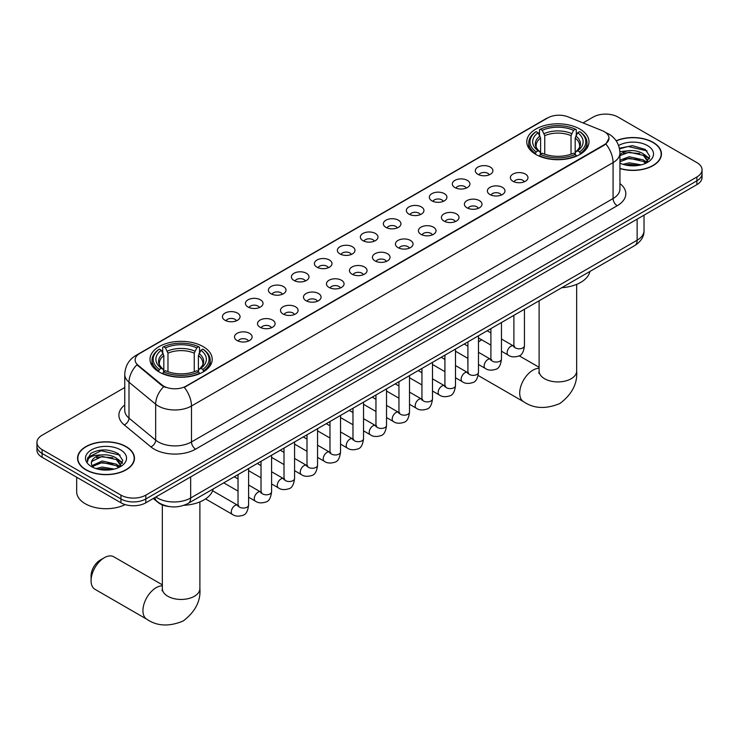 <?xml version="1.0" encoding="UTF-8"?>
<svg xmlns="http://www.w3.org/2000/svg" width="739" height="739" viewBox="0 0 739 739"><rect width="100%" height="100%" fill="white"/><g stroke="black" fill="none" stroke-linecap="round" stroke-linejoin="round"><path stroke-width="1.11" d="M203.105 346.591A31.103 17.958 0 0 0 169.213 342.702A31.103 17.958 0 0 0 150.008 359.283A31.103 17.958 0 0 0 159.125 371.985A31.103 17.958 0 0 0 193.018 375.874A31.103 17.958 0 0 0 212.213 359.283A31.103 17.958 0 0 0 203.105 346.591M579.875 129.066A31.103 17.958 0 0 0 545.982 125.168A31.103 17.958 0 0 0 526.787 141.759A31.103 17.958 0 0 0 535.895 154.46A31.103 17.958 0 0 0 569.787 158.349A31.103 17.958 0 0 0 588.992 141.759A31.103 17.958 0 0 0 579.875 129.066M477.884 174.293A8.803 5.081 180 0 1 476.138 172.852A8.803 5.081 180 0 1 479.057 166.543A8.803 5.081 180 0 1 490.336 167.106A8.803 5.081 180 0 1 492.082 172.852A8.803 5.081 180 0 1 477.884 174.293M489.264 174.82A5.284 3.048 0 0 0 487.842 173.332A5.284 3.048 0 0 0 482.641 172.566A5.284 3.048 0 0 0 478.955 174.82M454.901 187.567A8.803 5.081 180 0 1 453.146 186.126A8.803 5.081 180 0 1 456.065 179.808A8.803 5.081 180 0 1 467.344 180.381A8.803 5.081 180 0 1 469.089 186.126A8.803 5.081 180 0 1 454.901 187.567M466.272 188.094A5.284 3.048 0 0 0 464.859 186.607A5.284 3.048 0 0 0 459.649 185.831A5.284 3.048 0 0 0 455.972 188.094M431.909 200.842A8.803 5.081 180 0 1 430.163 199.401A8.803 5.081 180 0 1 433.072 193.082A8.803 5.081 180 0 1 444.361 193.646A8.803 5.081 180 0 1 446.107 199.401A8.803 5.081 180 0 1 431.909 200.842M443.28 201.368A5.284 3.048 0 0 0 441.867 199.881A5.284 3.048 0 0 0 436.666 199.105A5.284 3.048 0 0 0 432.98 201.368M408.916 214.107A8.803 5.081 180 0 1 407.171 212.675A8.803 5.081 180 0 1 410.09 206.357A8.803 5.081 180 0 1 421.369 206.92A8.803 5.081 180 0 1 423.114 212.675A8.803 5.081 180 0 1 408.916 214.107M420.297 214.633A5.284 3.048 0 0 0 418.874 213.155A5.284 3.048 0 0 0 413.674 212.379A5.284 3.048 0 0 0 409.988 214.633M385.934 227.381A8.803 5.081 180 0 1 384.188 225.94A8.803 5.081 180 0 1 387.097 219.631A8.803 5.081 180 0 1 398.376 220.194A8.803 5.081 180 0 1 400.132 225.94A8.803 5.081 180 0 1 385.934 227.381M397.305 227.908A5.284 3.048 0 0 0 395.892 226.42A5.284 3.048 0 0 0 390.691 225.654A5.284 3.048 0 0 0 387.005 227.908M362.941 240.655A8.803 5.081 180 0 1 361.195 239.214A8.803 5.081 180 0 1 364.115 232.896A8.803 5.081 180 0 1 375.394 233.469A8.803 5.081 180 0 1 377.139 239.214A8.803 5.081 180 0 1 362.941 240.655M374.322 241.182A5.284 3.048 0 0 0 372.899 239.695A5.284 3.048 0 0 0 367.699 238.919A5.284 3.048 0 0 0 364.013 241.182M339.958 253.93A8.803 5.081 180 0 1 338.213 252.489A8.803 5.081 180 0 1 341.122 246.17A8.803 5.081 180 0 1 352.401 246.743A8.803 5.081 180 0 1 354.147 252.489A8.803 5.081 180 0 1 339.958 253.93M351.33 254.456A5.284 3.048 0 0 0 349.916 252.969A5.284 3.048 0 0 0 344.716 252.193A5.284 3.048 0 0 0 341.03 254.456M316.966 267.195A8.803 5.081 180 0 1 315.22 265.763A8.803 5.081 180 0 1 318.139 259.444A8.803 5.081 180 0 1 329.418 260.008A8.803 5.081 180 0 1 331.164 265.763A8.803 5.081 180 0 1 316.966 267.195M328.347 267.721A5.284 3.048 0 0 0 326.924 266.243A5.284 3.048 0 0 0 321.724 265.467A5.284 3.048 0 0 0 318.038 267.721M293.983 280.469A8.803 5.081 180 0 1 292.228 279.028A8.803 5.081 180 0 1 295.147 272.719A8.803 5.081 180 0 1 306.426 273.282A8.803 5.081 180 0 1 308.172 279.028A8.803 5.081 180 0 1 293.983 280.469M305.355 280.996A5.284 3.048 0 0 0 303.941 279.508A5.284 3.048 0 0 0 298.732 278.742A5.284 3.048 0 0 0 295.055 280.996M270.991 293.743A8.803 5.081 180 0 1 269.245 292.302A8.803 5.081 180 0 1 272.164 285.984A8.803 5.081 180 0 1 283.443 286.556A8.803 5.081 180 0 1 285.189 292.302A8.803 5.081 180 0 1 270.991 293.743M282.372 294.27A5.284 3.048 0 0 0 280.949 292.783A5.284 3.048 0 0 0 275.749 292.007A5.284 3.048 0 0 0 272.063 294.27M247.999 307.018A8.803 5.081 180 0 1 246.253 305.577A8.803 5.081 180 0 1 249.172 299.258A8.803 5.081 180 0 1 260.451 299.831A8.803 5.081 180 0 1 262.197 305.577A8.803 5.081 180 0 1 247.999 307.018M259.38 307.544A5.284 3.048 0 0 0 257.966 306.057A5.284 3.048 0 0 0 252.756 305.281A5.284 3.048 0 0 0 249.08 307.544M225.016 320.283A8.803 5.081 180 0 1 223.27 318.851A8.803 5.081 180 0 1 226.18 312.532A8.803 5.081 180 0 1 237.459 313.096A8.803 5.081 180 0 1 239.214 318.851A8.803 5.081 180 0 1 225.016 320.283M236.388 320.809A5.284 3.048 0 0 0 234.974 319.331A5.284 3.048 0 0 0 229.774 318.555A5.284 3.048 0 0 0 226.088 320.809M512.949 181.267A8.803 5.081 180 0 1 511.203 179.826A8.803 5.081 180 0 1 514.113 173.508A8.803 5.081 180 0 1 525.392 174.081A8.803 5.081 180 0 1 527.138 179.826A8.803 5.081 180 0 1 512.949 181.267M524.321 181.794A5.284 3.048 0 0 0 522.907 180.307A5.284 3.048 0 0 0 517.706 179.531A5.284 3.048 0 0 0 514.021 181.794M489.957 194.533A8.803 5.081 180 0 1 488.211 193.101A8.803 5.081 180 0 1 491.13 186.782A8.803 5.081 180 0 1 502.409 187.346A8.803 5.081 180 0 1 504.155 193.101A8.803 5.081 180 0 1 489.957 194.533M501.338 195.068A5.284 3.048 0 0 0 499.915 193.581A5.284 3.048 0 0 0 494.714 192.805A5.284 3.048 0 0 0 491.029 195.068M466.974 207.807A8.803 5.081 180 0 1 465.228 206.375A8.803 5.081 180 0 1 468.138 200.057A8.803 5.081 180 0 1 479.417 200.62A8.803 5.081 180 0 1 481.163 206.375A8.803 5.081 180 0 1 466.974 207.807M478.345 208.333A5.284 3.048 0 0 0 476.932 206.846A5.284 3.048 0 0 0 471.731 206.079A5.284 3.048 0 0 0 468.046 208.333M443.982 221.081A8.803 5.081 180 0 1 442.236 219.64A8.803 5.081 180 0 1 445.155 213.331A8.803 5.081 180 0 1 456.434 213.894A8.803 5.081 180 0 1 458.18 219.64A8.803 5.081 180 0 1 443.982 221.081M455.363 221.608A5.284 3.048 0 0 0 453.94 220.12A5.284 3.048 0 0 0 448.739 219.354A5.284 3.048 0 0 0 445.054 221.608M420.999 234.355A8.803 5.081 180 0 1 419.244 232.914A8.803 5.081 180 0 1 422.163 226.596A8.803 5.081 180 0 1 433.442 227.169A8.803 5.081 180 0 1 435.188 232.914A8.803 5.081 180 0 1 420.999 234.355M432.37 234.882A5.284 3.048 0 0 0 430.957 233.395A5.284 3.048 0 0 0 425.747 232.619A5.284 3.048 0 0 0 422.071 234.882M398.007 247.62A8.803 5.081 180 0 1 396.261 246.189A8.803 5.081 180 0 1 399.18 239.87A8.803 5.081 180 0 1 410.459 240.434A8.803 5.081 180 0 1 412.205 246.189A8.803 5.081 180 0 1 398.007 247.62M409.388 248.156A5.284 3.048 0 0 0 407.965 246.669A5.284 3.048 0 0 0 402.764 245.893A5.284 3.048 0 0 0 399.078 248.156M375.015 260.895A8.803 5.081 180 0 1 373.269 259.463A8.803 5.081 180 0 1 376.188 253.144A8.803 5.081 180 0 1 387.467 253.708A8.803 5.081 180 0 1 389.213 259.463A8.803 5.081 180 0 1 375.015 260.895M386.395 261.421A5.284 3.048 0 0 0 384.982 259.943A5.284 3.048 0 0 0 379.772 259.167A5.284 3.048 0 0 0 376.096 261.421M352.032 274.169A8.803 5.081 180 0 1 350.286 272.728A8.803 5.081 180 0 1 353.196 266.419A8.803 5.081 180 0 1 364.475 266.982A8.803 5.081 180 0 1 366.23 272.728A8.803 5.081 180 0 1 352.032 274.169M363.403 274.696A5.284 3.048 0 0 0 361.99 273.208A5.284 3.048 0 0 0 356.789 272.442A5.284 3.048 0 0 0 353.103 274.696M329.04 287.443A8.803 5.081 180 0 1 327.294 286.002A8.803 5.081 180 0 1 330.213 279.684A8.803 5.081 180 0 1 341.492 280.257A8.803 5.081 180 0 1 343.238 286.002A8.803 5.081 180 0 1 329.04 287.443M340.42 287.97A5.284 3.048 0 0 0 338.998 286.483A5.284 3.048 0 0 0 333.797 285.707A5.284 3.048 0 0 0 330.111 287.97M306.057 300.718A8.803 5.081 180 0 1 304.311 299.277A8.803 5.081 180 0 1 307.221 292.958A8.803 5.081 180 0 1 318.5 293.522A8.803 5.081 180 0 1 320.246 299.277A8.803 5.081 180 0 1 306.057 300.718M317.428 301.244A5.284 3.048 0 0 0 316.015 299.757A5.284 3.048 0 0 0 310.814 298.981A5.284 3.048 0 0 0 307.128 301.244M283.065 313.983A8.803 5.081 180 0 1 281.319 312.551A8.803 5.081 180 0 1 284.238 306.232A8.803 5.081 180 0 1 295.517 306.796A8.803 5.081 180 0 1 297.263 312.551A8.803 5.081 180 0 1 283.065 313.983M294.445 314.509A5.284 3.048 0 0 0 293.023 313.031A5.284 3.048 0 0 0 287.822 312.255A5.284 3.048 0 0 0 284.136 314.509M260.082 327.257A8.803 5.081 180 0 1 258.336 325.816A8.803 5.081 180 0 1 261.246 319.507A8.803 5.081 180 0 1 272.525 320.07A8.803 5.081 180 0 1 274.271 325.816A8.803 5.081 180 0 1 260.082 327.257M271.453 327.783A5.284 3.048 0 0 0 270.04 326.296A5.284 3.048 0 0 0 264.83 325.529A5.284 3.048 0 0 0 261.153 327.783M237.09 340.531A8.803 5.081 180 0 1 235.344 339.09A8.803 5.081 180 0 1 238.263 332.772A8.803 5.081 180 0 1 249.542 333.344A8.803 5.081 180 0 1 251.288 339.09A8.803 5.081 180 0 1 237.09 340.531M248.47 341.058A5.284 3.048 0 0 0 247.048 339.57A5.284 3.048 0 0 0 241.847 338.795A5.284 3.048 0 0 0 238.161 341.058M602.248 130.674A15.842 9.145 180 0 1 604.363 131.699A15.842 9.145 180 0 1 609.001 138.165A15.842 9.145 180 0 1 604.363 144.632L186.089 386.118A15.842 9.145 180 0 1 161.915 384.899L137.99 365.168A15.842 9.145 180 0 1 135.117 359.921A15.842 9.145 180 0 1 139.763 353.454L547.784 117.889A15.842 9.145 180 0 1 568.079 116.864L602.248 130.674M169.12 506.548A17.607 10.161 180 0 1 157.989 502.391L153.269 498.502M619.947 168.584A28.461 16.434 0 0 0 661.451 153.98A28.461 16.434 0 0 0 653.119 142.359A28.461 16.434 0 0 0 616.123 140.743M126.129 446.615A28.461 16.434 0 0 0 95.119 443.049A28.461 16.434 0 0 0 77.549 458.226A28.461 16.434 0 0 0 85.881 469.847A28.461 16.434 0 0 0 116.901 473.413A28.461 16.434 0 0 0 134.47 458.226A28.461 16.434 0 0 0 126.129 446.615M609.001 138.165L605.897 143.994L604.363 145.103L184.307 387.393A20.535 11.861 60 0 1 191.484 406.007A23.472 13.551 180 0 1 158.294 406.007A23.472 13.551 180 0 1 155.661 404.196L129.002 382.211A23.472 13.551 180 0 1 124.762 374.442L124.762 410.376A23.472 13.551 0 0 0 129.002 418.145L155.661 440.13A23.472 13.551 0 0 0 158.294 441.94A23.472 13.551 0 0 0 191.484 441.94L613.074 198.542A23.472 13.551 0 0 0 619.947 188.953L619.947 153.019A23.472 13.551 180 0 1 613.074 162.598A20.535 11.861 -120 0 0 605.897 143.994M124.762 387.513L42.105 435.234A17.607 10.161 0 0 0 36.95 442.421L36.95 450.088A17.607 10.161 0 0 0 42.105 457.275L120.947 502.788L120.947 498.954A17.607 10.161 0 0 0 145.842 498.954L696.895 180.815A17.607 10.161 0 0 0 702.05 173.619A17.607 10.161 0 0 1 696.895 180.815L145.842 498.954A17.607 10.161 0 0 1 120.947 498.954L42.105 453.441L120.947 498.954L120.947 495.121A17.607 10.161 0 0 0 145.842 495.121L696.895 176.981A17.607 10.161 0 0 0 702.05 169.794A17.607 10.161 0 0 0 696.895 162.608L618.053 117.085A17.607 10.161 0 0 0 593.158 117.085L583.053 122.914M36.95 446.254A17.607 10.161 0 0 0 42.105 453.441A17.607 10.161 0 0 1 36.95 446.254M165.471 387.393L161.915 385.592L136.918 364.789A20.535 13.736 129.5 0 0 129.002 382.211L129.002 418.145A5.866 3.926 -50.5 0 1 124.198 424.879A29.338 16.942 180 0 1 124.762 405M36.95 442.421A17.607 10.161 0 0 0 42.105 449.608L120.947 495.121M120.947 502.788A17.607 10.161 0 0 0 145.842 502.788L696.895 184.639A17.607 10.161 0 0 0 702.05 177.452L702.05 169.794M619.947 168.39A28.165 16.258 0 0 0 661.156 153.98A28.165 16.258 0 0 0 652.906 142.479A28.165 16.258 0 0 0 616.234 140.909M622.977 164.335L629.194 162.811L641.258 164.834M625.406 165L629.194 164.335L638.727 165.37M619.947 160.215L629.194 156.723L643.364 159.929L646.385 162.811M619.947 161.73L629.194 158.248L643.364 161.453L645.6 163.337M619.91 151.661L628.381 150.728A14.669 8.471 0 0 0 619.947 154.894M628.381 150.728C634.007 150.137 639.004 151.181 643.364 153.851L647.66 160.603L647.558 161.721M619.947 155.652L629.194 152.16L643.364 155.366L647.613 161.37M619.947 162.709L620.788 163.513M619.947 163.143A20.535 11.861 0 0 0 647.512 162.368A20.535 11.861 0 0 0 647.512 145.592A20.535 11.861 0 0 0 618.598 145.518M645.84 163.227L649.793 156.289L645.286 149.454L632.445 145.657L619.411 148.234M619.55 148.89L628.15 146.488L647.096 150.904M623.614 153.416L628.15 152.576L639.762 153.555M646.062 156.28L649.322 159.014M623.614 159.504L628.15 158.663L639.762 159.642M646.062 162.368L646.542 162.682M625.804 165.083L638.505 165.397M644.325 154.543L649.507 158.469M644.325 160.631L647.022 162.257M86.094 469.727A28.165 16.258 0 0 0 116.79 473.256A28.165 16.258 0 0 0 134.175 458.226A28.165 16.258 0 0 0 125.926 446.735A28.165 16.258 0 0 0 95.229 443.206A28.165 16.258 0 0 0 77.844 458.226A28.165 16.258 0 0 0 86.094 469.727M76.671 477.228L76.671 491.768A29.338 16.942 0 0 0 85.262 503.749A29.338 16.942 0 0 0 125.177 504.589M95.996 468.581L102.213 467.066L114.268 469.089M98.426 469.247L102.213 468.581L111.737 469.616M118.859 467.482L122.813 460.536L118.305 453.709C108.651 448.721 99.442 448.665 90.685 453.534L87.304 459.732L87.627 461.718C87.812 457.256 92.403 455.012 101.391 454.984A14.669 8.471 0 0 0 91.34 463.02A14.669 8.471 0 0 0 92.052 465.625L102.213 460.979L116.383 464.184L119.404 467.057M92.541 466.438L102.213 462.494L116.383 465.709L118.609 467.593M101.391 454.984C107.026 454.393 112.014 455.427 116.383 458.097L120.679 464.859L120.577 465.976M91.34 463.187L91.839 461.385L102.213 456.416L116.383 459.621L120.633 465.616M92.052 465.625L93.798 467.769M120.531 449.848A20.535 11.861 0 0 0 91.488 449.848A20.535 11.861 0 0 0 91.488 466.614A20.535 11.861 0 0 0 120.531 466.614A20.535 11.861 0 0 0 120.531 449.848M87.304 459.87L87.941 457.358L101.169 450.744L120.115 455.159M96.633 457.663L101.169 456.822L112.781 457.81M119.081 460.536L122.341 463.27M96.633 463.75L101.169 462.91L112.781 463.889M119.081 466.623L119.561 466.937M98.814 469.339L111.524 469.653M117.344 458.799L122.526 462.725M117.344 464.886L120.041 466.512M467.916 361.547A18.78 10.845 120 0 0 467.842 363.172L467.842 358.378A12.914 7.455 -60 0 1 467.842 358.341M481.745 339.829A18.78 10.845 120 0 0 481.117 340.171L478.475 341.704L481.117 340.171A18.78 10.845 120 0 0 478.475 342.009M467.842 363.172A18.78 10.845 120 0 0 467.916 364.715M535.332 154.128L536.172 151.901A27.934 16.129 0 0 1 536.172 131.616L538.094 132.724A25.237 14.568 0 0 0 538.094 150.793L539.987 151.874L540.597 154.137M540.597 153.213L540.597 138.045L538.094 132.724M539.488 135.126L539.488 129.695L540.32 129.223A27.934 16.129 0 0 1 575.45 129.223L573.529 130.332A25.237 14.568 0 0 0 542.241 130.332L544.745 135.643L544.745 154.202M571.025 154.202L571.025 135.643L573.529 130.332M561.769 287.711A32.276 18.632 0 0 0 589.925 271.453M539.488 155.735A29.107 16.803 0 0 0 576.291 155.735L575.45 154.294A27.934 16.129 0 0 1 540.32 154.294L539.488 156.234M576.291 156.234L576.291 155.735M536.172 131.616L535.332 132.096A29.107 16.803 0 0 0 528.782 142.719A29.107 16.803 0 0 0 535.332 153.343M575.45 129.223L576.291 129.695L576.291 135.126M540.32 154.294L542.241 153.185A25.237 14.568 0 0 0 573.529 153.185L575.45 154.294M538.094 150.793L536.172 151.901M542.241 130.332L540.32 129.223M539.987 135.994A22.576 13.034 0 0 0 539.987 151.874L540.089 151.938C536.884 148.844 535.581 146.738 536.172 145.629A21.708 12.535 0 0 1 540.597 138.045M580.438 153.343A29.107 16.803 0 0 0 586.997 142.719A29.107 16.803 0 0 0 580.438 132.096L579.607 131.616A27.934 16.129 0 0 1 579.607 151.901L580.438 154.128M579.607 151.901L577.686 150.793A25.237 14.568 0 0 0 577.686 132.724L579.607 131.616M577.686 132.724L575.173 138.045L575.173 153.213L575.783 151.874L577.686 150.793M575.173 138.045A21.708 12.535 0 0 1 579.598 145.629C580.189 146.747 578.886 148.844 575.681 151.938L575.783 151.874A22.576 13.034 0 0 0 575.783 135.994M575.173 154.137L575.173 153.213M91.073 580.697L91.073 575.912A12.914 7.455 -60 0 1 100.199 560.097L104.347 557.705A18.78 10.845 120 0 0 91.073 580.697A18.78 10.845 120 0 0 94.961 589.297L146.83 619.245A18.78 10.845 -60 0 1 143.948 604.197A18.78 10.845 -60 0 1 156.215 587.644A18.78 10.845 -60 0 1 162.34 585.842M158.562 371.652L159.393 369.426A27.934 16.129 0 0 1 159.393 349.141L161.314 350.258A25.237 14.568 0 0 0 161.314 368.318L163.217 369.398L163.827 371.662M163.827 370.738L163.827 355.57L161.314 350.258M162.709 352.66L162.709 347.228L163.55 346.748A27.934 16.129 0 0 1 198.68 346.748L196.759 347.857A25.237 14.568 0 0 0 165.471 347.857L167.975 353.177L167.975 371.726M194.255 371.726L194.255 353.177L196.759 347.857M183.993 505.3A32.276 18.632 0 0 0 213.155 488.978M162.709 373.269A29.107 16.803 0 0 0 199.512 373.269L198.68 371.828A27.934 16.129 0 0 1 163.55 371.828L162.709 373.768M199.512 373.768L199.512 373.269M159.393 349.141L158.562 349.621A29.107 16.803 0 0 0 152.003 360.244A29.107 16.803 0 0 0 158.562 370.867M198.68 346.748L199.512 347.228L199.512 352.66M163.55 371.828L165.471 370.719A25.237 14.568 0 0 0 196.759 370.719L198.68 371.828M161.314 368.318L159.393 369.426M165.471 347.857L163.55 346.748M163.217 353.519A22.576 13.034 0 0 0 163.217 369.398L163.319 369.472C160.114 366.368 158.811 364.262 159.402 363.154A21.708 12.535 0 0 1 163.827 355.57M203.668 370.867A29.107 16.803 0 0 0 210.218 360.244A29.107 16.803 0 0 0 203.668 349.621L202.828 349.141A27.934 16.129 0 0 1 202.828 369.426L203.668 371.652M202.828 369.426L200.906 368.318A25.237 14.568 0 0 0 200.906 350.258L202.828 349.141M200.906 350.258L198.403 355.57L198.403 370.738L199.013 369.398L200.906 368.318M198.403 355.57A21.708 12.535 0 0 1 202.828 363.154C203.419 364.272 202.107 366.378 198.911 369.472L199.013 369.398A22.576 13.034 0 0 0 199.013 353.519M198.403 371.662L198.403 370.738M162.34 584.826L113.741 556.772A18.78 10.845 120 0 0 104.347 557.705L100.199 560.097M137.99 365.168L137.99 365.87M161.915 384.899L161.915 385.592M186.089 386.118L186.089 386.589M604.363 144.632L604.363 145.103M195.641 449.127A5.866 3.39 60 0 1 191.484 441.94L191.484 406.007L613.074 162.598L613.074 198.542A5.866 3.39 60 0 0 617.222 205.728L195.641 449.127A29.338 16.942 180 0 1 154.146 449.127A29.338 16.942 180 0 1 150.858 446.864L124.198 424.879M605.86 132.586A20.535 9.616 112 0 0 605.583 132.484L608.816 134.036C615.846 138.248 619.55 144.576 619.947 153.019M138.017 354.655A20.535 11.861 -120 0 0 135.884 355.459C128.863 359.671 125.159 365.999 124.762 374.442M135.884 355.459L546.056 118.646A20.535 11.861 60 0 1 547.617 117.981M163.661 386.682A20.535 13.736 129.5 0 0 155.661 404.196L155.661 440.13A5.866 3.926 -50.5 0 1 150.858 446.864M619.947 183.586A29.338 16.942 180 0 1 617.222 205.728M145.842 495.121L145.842 502.788M696.895 176.981L696.895 184.639M42.105 449.608L42.105 457.275M155.883 496.996A23.472 13.551 0 0 0 157.462 498.003A23.472 13.551 0 0 0 190.662 498.003L637.138 240.221A23.472 13.551 0 0 0 644.02 230.642C644.186 236.462 641.082 241.45 634.709 245.597L188.223 503.37A11.741 6.78 60 0 0 190.662 498.003L190.662 476.914M637.138 219.141L637.138 240.221A11.741 6.78 60 0 1 634.709 245.597M154.931 497.541A11.741 7.852 129.5 0 0 156.982 501.356L153.416 498.419M576.66 284.367L576.66 371.08A18.78 10.845 180 0 1 571.164 378.747A18.78 10.845 180 0 1 544.606 378.747A18.78 10.845 180 0 1 539.11 371.08L538.86 373.297M576.66 371.08C577.63 383.43 572.078 394.22 559.986 403.457C545.945 409.314 533.817 408.732 523.6 401.711A18.78 10.845 -60 0 1 520.718 386.663A18.78 10.845 -60 0 1 532.985 370.119A18.78 10.845 -60 0 1 539.11 368.308M571.025 135.643A21.708 12.535 0 0 0 544.745 135.643M571.635 133.602A22.576 13.034 0 0 0 544.135 133.602M199.89 501.892L199.89 588.604A18.78 10.845 180 0 1 194.394 596.271A18.78 10.845 180 0 1 167.836 596.271A18.78 10.845 180 0 1 162.34 588.604L162.09 590.821M194.255 353.177A21.708 12.535 0 0 0 167.975 353.177M194.865 351.127A22.576 13.034 0 0 0 167.365 351.127M524.45 309.253L524.45 345.75A5.284 3.048 180 0 1 522.667 348.041A5.284 3.048 180 0 1 515.434 347.912A5.284 3.048 180 0 1 513.891 345.75L513.725 346.896L514.196 346.508M524.45 345.75C523.729 351.884 521.826 355.311 518.76 356.032C514.39 357.38 510.889 357.076 508.229 355.117A5.284 3.048 -60 0 1 507.425 350.886A5.284 3.048 -60 0 1 510.871 346.231A5.284 3.048 -60 0 1 511.111 346.111A5.284 3.048 -60 0 1 513.513 345.972L514.584 346.397M501.467 322.527L501.467 359.025A5.284 3.048 180 0 1 499.675 361.316A5.284 3.048 180 0 1 492.451 361.186A5.284 3.048 180 0 1 490.899 359.025L490.733 360.17L491.204 359.773M501.467 359.025C500.737 365.158 498.843 368.585 495.767 369.306C491.407 370.655 487.897 370.35 485.246 368.392A5.284 3.048 -60 0 1 484.433 364.161A5.284 3.048 -60 0 1 487.888 359.505A5.284 3.048 -60 0 1 488.119 359.376A5.284 3.048 -60 0 1 490.53 359.246L491.601 359.671M478.475 335.802L478.475 372.299A5.284 3.048 180 0 1 476.692 374.59A5.284 3.048 180 0 1 469.459 374.451A5.284 3.048 180 0 1 467.916 372.299L467.741 373.435L468.221 373.047M478.475 372.299C477.754 378.433 475.851 381.86 472.775 382.571C468.415 383.929 464.905 383.624 462.254 381.666A5.284 3.048 -60 0 1 461.45 377.435A5.284 3.048 -60 0 1 464.896 372.779A5.284 3.048 -60 0 1 465.127 372.65A5.284 3.048 -60 0 1 467.538 372.521L468.609 372.936M455.492 349.067L455.492 385.573A5.284 3.048 180 0 1 453.7 387.855A5.284 3.048 180 0 1 446.476 387.726A5.284 3.048 180 0 1 444.924 385.573L444.758 386.709L445.229 386.321M455.492 385.573C454.762 391.707 452.868 395.125 449.792 395.845C445.432 397.194 441.922 396.889 439.271 394.94A5.284 3.048 -60 0 1 438.458 390.7A5.284 3.048 -60 0 1 441.913 386.054A5.284 3.048 -60 0 1 442.144 385.924A5.284 3.048 -60 0 1 444.545 385.786L445.617 386.211M432.5 362.341L432.5 398.838A5.284 3.048 180 0 1 430.708 401.129A5.284 3.048 180 0 1 423.484 401A5.284 3.048 180 0 1 421.941 398.838L421.766 399.984L422.237 399.596M432.5 398.838C431.779 404.972 429.876 408.399 426.8 409.12C422.44 410.468 418.93 410.163 416.279 408.205A5.284 3.048 -60 0 1 415.466 403.974A5.284 3.048 -60 0 1 418.921 399.319A5.284 3.048 -60 0 1 419.152 399.199A5.284 3.048 -60 0 1 421.563 399.06L422.634 399.485M409.517 375.615L409.517 412.113A5.284 3.048 180 0 1 407.725 414.403A5.284 3.048 180 0 1 400.501 414.274A5.284 3.048 180 0 1 398.949 412.113L398.783 413.258L399.254 412.861M409.517 412.113C408.787 418.246 406.893 421.673 403.817 422.394C399.448 423.743 395.947 423.438 393.296 421.479A5.284 3.048 -60 0 1 392.483 417.249A5.284 3.048 -60 0 1 395.928 412.593A5.284 3.048 -60 0 1 396.169 412.464A5.284 3.048 -60 0 1 398.57 412.334L399.642 412.759M386.525 388.89L386.525 425.387A5.284 3.048 180 0 1 384.733 427.678A5.284 3.048 180 0 1 377.509 427.539A5.284 3.048 180 0 1 375.957 425.387L375.791 426.523L376.262 426.135M386.525 425.387C385.804 431.521 383.901 434.948 380.825 435.659C376.465 437.017 372.955 436.712 370.304 434.754A5.284 3.048 -60 0 1 369.491 430.523A5.284 3.048 -60 0 1 372.946 425.867A5.284 3.048 -60 0 1 373.177 425.738A5.284 3.048 -60 0 1 375.588 425.609L376.659 426.024M363.533 402.155L363.533 438.661A5.284 3.048 180 0 1 361.75 440.943A5.284 3.048 180 0 1 354.517 440.813A5.284 3.048 180 0 1 352.974 438.661L352.808 439.797L353.279 439.409M363.533 438.661C362.812 444.795 360.909 448.213 357.842 448.933C353.473 450.282 349.972 449.986 347.312 448.028A5.284 3.048 -60 0 1 346.508 443.788A5.284 3.048 -60 0 1 349.953 439.142A5.284 3.048 -60 0 1 350.194 439.012A5.284 3.048 -60 0 1 352.595 438.874L353.667 439.299M340.55 415.429L340.55 451.926A5.284 3.048 180 0 1 338.758 454.217A5.284 3.048 180 0 1 331.534 454.088A5.284 3.048 180 0 1 329.982 451.926L329.816 453.072L330.287 452.684M340.55 451.926C339.82 458.06 337.926 461.487 334.85 462.208C330.49 463.556 326.98 463.251 324.329 461.293A5.284 3.048 -60 0 1 323.516 457.062A5.284 3.048 -60 0 1 326.971 452.407A5.284 3.048 -60 0 1 327.201 452.286A5.284 3.048 -60 0 1 329.612 452.148L330.684 452.573M317.558 428.703L317.558 465.2A5.284 3.048 180 0 1 315.775 467.491A5.284 3.048 180 0 1 308.542 467.362A5.284 3.048 180 0 1 306.999 465.2L306.824 466.346L307.304 465.949M317.558 465.2C316.837 471.334 314.934 474.761 311.858 475.482C307.498 476.831 303.997 476.526 301.336 474.567A5.284 3.048 -60 0 1 300.533 470.337A5.284 3.048 -60 0 1 303.978 465.681A5.284 3.048 -60 0 1 304.219 465.552A5.284 3.048 -60 0 1 306.62 465.422L307.692 465.847M294.575 441.977L294.575 478.475A5.284 3.048 180 0 1 292.783 480.766A5.284 3.048 180 0 1 285.559 480.627A5.284 3.048 180 0 1 284.007 478.475L283.841 479.611L284.312 479.223M294.575 478.475C293.845 484.608 291.951 488.036 288.875 488.756C284.515 490.105 281.005 489.8 278.354 487.842A5.284 3.048 -60 0 1 277.541 483.611A5.284 3.048 -60 0 1 280.996 478.955A5.284 3.048 -60 0 1 281.226 478.826A5.284 3.048 -60 0 1 283.628 478.696L284.709 479.112M271.582 455.242L271.582 491.749A5.284 3.048 180 0 1 269.8 494.031A5.284 3.048 180 0 1 262.567 493.901A5.284 3.048 180 0 1 261.024 491.749L260.849 492.885L261.32 492.497M271.582 491.749C270.862 497.883 268.959 501.31 265.883 502.021C261.523 503.37 258.013 503.074 255.361 501.116A5.284 3.048 -60 0 1 254.558 496.876A5.284 3.048 -60 0 1 258.003 492.229A5.284 3.048 -60 0 1 258.234 492.1A5.284 3.048 -60 0 1 260.645 491.962L261.717 492.386M248.6 468.517L248.6 505.023A5.284 3.048 180 0 1 246.808 507.305A5.284 3.048 180 0 1 239.584 507.176A5.284 3.048 180 0 1 238.032 505.023L237.866 506.16L238.337 505.772M248.6 505.023C247.87 511.148 245.976 514.575 242.9 515.295C238.54 516.644 235.03 516.339 232.379 514.381A5.284 3.048 -60 0 1 231.566 510.15A5.284 3.048 -60 0 1 235.011 505.494A5.284 3.048 -60 0 1 235.251 505.374A5.284 3.048 -60 0 1 237.653 505.236L238.725 505.661M546.056 118.646L549.825 116.891M188.223 503.37C178.783 508.118 169.342 508.118 159.892 503.37L156.982 501.356M644.02 230.642L644.02 215.169M661.156 156.335L661.156 153.98M647.66 161.61L647.66 160.603M134.175 460.582L134.175 458.226M120.679 465.866L120.679 464.859M77.844 460.582L77.844 458.226M523.6 401.711L478.142 375.467M528.782 148.086L528.782 142.719M586.997 148.086L586.997 142.719M539.11 367.301L519.194 355.801M539.11 300.791L539.11 371.08M199.89 588.604C200.86 600.955 195.299 611.753 183.207 620.982C169.166 626.838 157.047 626.256 146.83 619.245M152.003 365.611L152.003 360.244M210.218 365.611L210.218 360.244M162.34 504.894L162.34 588.604M508.229 355.117L501.467 351.21M490.899 345.113L478.475 337.945M513.891 315.35L513.891 345.75M513.513 345.972L501.467 339.016M490.899 332.919L487.186 330.767M485.246 368.392L478.475 364.484M467.916 358.387L455.492 351.21M490.899 328.624L490.899 359.025M490.53 359.246L478.475 352.291M467.916 346.194L464.194 344.041M462.254 381.666L455.492 377.758M444.924 371.662L432.5 364.484M467.916 341.898L467.916 372.299M467.538 372.521L455.492 365.556M444.924 359.459L441.211 357.316M439.271 394.94L432.5 391.033M421.941 384.927L409.517 377.758M444.924 355.163L444.924 385.573M444.545 385.786L432.5 378.83M421.941 372.733L418.219 370.59M416.279 408.205L409.517 404.298M398.949 398.201L386.525 391.033M421.941 368.438L421.941 398.838M421.563 399.06L409.517 392.104M398.949 386.007L395.226 383.855M393.296 421.479L386.525 417.572M375.957 411.475L363.533 404.298M398.949 381.712L398.949 412.113M398.57 412.334L386.525 405.378M375.957 399.282L372.244 397.129M370.304 434.754L363.533 430.846M352.974 424.749L340.55 417.572M375.957 394.986L375.957 425.387M375.588 425.609L363.533 418.653M352.974 412.547L349.251 410.404M347.312 448.028L340.55 444.121M329.982 438.015L317.558 430.846M352.974 408.251L352.974 438.661M352.595 438.874L340.55 431.918M329.982 425.821L326.268 423.678M324.329 461.293L317.558 457.386M306.999 451.289L294.575 444.121M329.982 421.526L329.982 451.926M329.612 452.148L317.558 445.192M306.999 439.095L303.276 436.943M301.336 474.567L294.575 470.66M284.007 464.563L271.582 457.386M306.999 434.8L306.999 465.2M306.62 465.422L294.575 458.466M284.007 452.37L280.293 450.217M278.354 487.842L271.582 483.934M261.024 477.837L248.6 470.66M284.007 448.074L284.007 478.475M283.628 478.696L271.582 471.741M261.024 465.635L257.301 463.492M255.361 501.116L248.6 497.208M238.032 491.102L223.751 482.863M261.024 461.348L261.024 491.749M260.645 491.962L248.6 485.006M238.032 478.909L234.318 476.766M232.379 514.381L205.562 498.908M238.032 474.614L238.032 505.023M237.653 505.236L212.62 490.779"/></g></svg>
